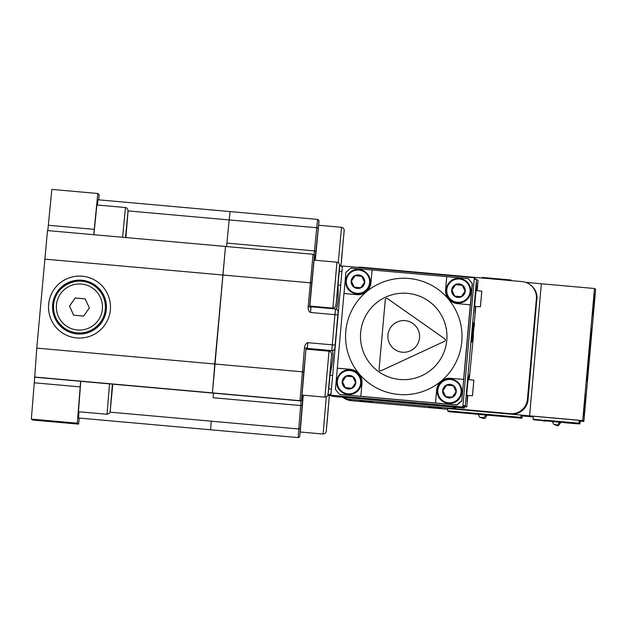 <?xml version="1.0" encoding="UTF-8"?>
<svg xmlns="http://www.w3.org/2000/svg" width="627" height="627" viewBox="0 0 627 627"><rect width="100%" height="100%" fill="white"/><g stroke="black" fill="none" stroke-linecap="round" stroke-linejoin="round"><path stroke-width="0.94" d="M80.765 381.31L78.446 411.72M96.895 204.998L93.846 234.71M61.266 332.138A30.989 30.989 126.1 0 1 83.697 276.389A30.989 30.989 126.1 0 1 97.749 282.032A30.989 30.989 -53.9 0 0 50.184 297.026A30.989 30.989 -53.9 0 0 76.737 337.945A30.989 30.989 -53.9 0 0 97.734 282.025M32.628 420.027L31.35 419.095L34.266 382.791L80.201 386.89L77.286 423.194L78.571 424.126L32.635 420.027L78.571 424.126L79.292 418.068M34.266 382.791L34.712 377.203L300.012 400.7A1.442 1.442 126.1 0 1 300.012 400.7A1.442 1.442 126.1 0 0 301.579 399.391L301.846 399.587A1.442 1.442 126.1 0 1 300.294 400.896L300.286 400.896A1.442 1.442 126.1 0 1 300.286 400.896L80.648 381.302L80.201 386.89M314.66 256.028A1.442 1.442 -53.9 0 0 314.072 254.734C314.746 254.789 314.895 255.949 314.519 258.206L314.519 258.206A1.442 1.129 -175.5 0 1 314.519 258.206L314.386 255.832A1.442 1.442 -53.9 0 0 313.077 254.272L47.503 230.579L36.742 348.306L34.712 377.203M36.766 348.126L214.771 363.997L225.508 246.458L212.443 392.886L300.012 400.7L304.448 348.126L305.898 348.259L307.442 347.248L307.833 342.64C305.976 343.204 304.847 345.03 304.448 348.126L304.463 348.126M47.809 230.603L48.318 225.258L94.262 229.357L93.744 234.702M94.262 229.357L97.788 193.5L51.845 189.401L48.318 225.258M98.752 199.864L99.066 194.433L97.788 193.5M226.903 243.104L229.176 219.936L226.566 246.552L226.903 243.104L314.472 250.91A1.442 1.019 5.6 0 1 315.828 252.054L318.986 221.237L318.9 220.336L317.67 219.387L230.101 211.581L229.176 219.936L128.096 210.915M213.18 396.773L213.47 393.153M110.062 412.158L298.781 428.993L298.201 437.599L210.633 429.785L211.213 421.179L210.633 429.785L78.563 418.005L78.963 411.767M318.101 228.894A1.442 1.019 -174.4 0 0 316.753 227.75L229.176 219.936L230.101 211.581L98.031 199.794L97.42 205.045M112.484 384.139L110.987 403.09L112.727 384.163M125.815 237.562L127.25 219.238L125.565 237.539M94.763 286.1A25.942 25.942 126.1 0 1 105.195 310.569A25.942 25.942 126.1 0 1 64.213 328.046L64.166 328.007A25.942 25.942 -53.9 0 0 105.367 307.849A25.942 25.942 -53.9 0 0 68.719 283.42A25.942 25.942 -53.9 0 0 64.166 328.007C56.571 322.098 53.044 314.339 53.601 304.73C54.424 285.356 79.582 273.928 94.708 286.069L94.763 286.1M75.209 297.966L85.154 298.852L89.363 307.912L83.618 316.079L73.672 315.193L69.472 306.133L75.209 297.966L69.542 306.188L73.727 315.193M85.178 298.899L75.287 298.013M95.351 285.285L95.382 285.309A26.953 26.953 126.1 0 1 90.656 331.636A26.953 26.953 126.1 0 1 63.648 328.885L63.625 328.861A26.953 26.953 126.1 0 1 52.825 303.139A26.953 26.953 126.1 0 1 95.351 285.285A26.953 26.953 126.1 0 1 90.633 331.612A26.953 26.953 126.1 0 1 63.625 328.861M314.056 260.142L309.903 305.31L311.094 306.893M337.992 285.199L340.72 285.081M335.923 309.119C337.773 307.826 338.47 299.847 338.024 285.199M318.641 225.265L315.295 260.252M303.256 395.198L300.192 431.987M331.424 389.163L328.767 388.912L330.014 374.915C333.055 360.564 333.783 352.507 332.208 350.752L331.957 350.728A2.884 2.884 -53.9 0 0 335.084 348.11L334.904 347.977A2.884 2.884 126.1 0 1 331.777 350.595L307.371 348.416L307.442 347.248M307.214 348.557L305.929 349.811L302.01 395.088M338.102 312.089L337.828 314.942L334.928 314.668L335.492 308.962L337.114 309.636A2.884 2.884 126.1 0 1 338.29 312.222L338.102 312.089A2.884 2.884 -53.9 0 0 335.492 308.962L311.086 306.783A1.442 1.442 -53.9 0 0 311.086 306.783L311.086 306.783A1.442 1.442 -53.9 0 1 309.777 305.224L309.613 306.627L308.17 306.493C308.014 309.605 308.797 311.603 310.522 312.489L310.953 307.912L309.613 306.627L311.729 282.942L44.705 259.116M305.929 349.811L303.781 371.952L214.771 363.997L212.443 392.886L34.438 377.007M307.559 348.557L331.957 350.728L307.551 348.549A1.442 1.442 -53.9 0 0 307.379 348.541L307.371 348.416A1.442 1.442 126.1 0 0 305.804 349.725M332.459 350.806L331.777 350.595L334.928 314.668L310.522 312.489M341.409 262.055L343.353 239.012L341.409 262.055M327.067 422.841L329.003 399.791L327.067 422.841M328.877 385.942L330.821 362.892L328.877 385.942M336.824 296.939L338.76 273.889L336.824 296.939M585.203 393.991L583.259 415.787L585.203 393.991M595.101 294.173L593.15 315.969L595.101 294.173M586.127 394.665L584.184 416.461L586.127 394.642M586.872 380.808L591.48 329.128L586.872 380.808M594.177 293.499L592.225 315.295L594.177 293.499M594.49 288.506L582.702 420.584L583.862 421.43L595.65 289.353L594.49 288.506L541.36 283.765L529.588 415.842L530.748 416.689L533.201 416.908M529.588 415.842L582.702 420.584M580.194 421.101L583.862 421.43M430.106 407.613L428.539 406.461L440.013 407.487L441.588 408.639L430.106 407.613L430.2 406.594M361.199 401.468L359.632 400.316L371.106 401.343L372.681 402.495L361.199 401.468L361.293 400.449M536.751 299.055A15.855 15.855 -53.9 0 0 530.293 284.83L530.371 284.893A15.855 15.855 -53.9 0 1 536.83 299.118L532.574 343.416L536.5 298.875A15.855 15.855 -53.9 0 0 530.042 284.65L529.933 284.572A15.855 15.855 -53.9 0 0 522.009 281.594L462.522 276.288M472.155 410.661L510.833 414.11A15.855 15.855 -53.9 0 0 528.028 399.728L536.83 299.118M471.99 410.536L510.66 413.992A15.855 15.855 -53.9 0 0 527.863 399.603L531.445 359.459M531.72 355.015L531.281 359.342M531.704 355.007L527.699 399.485L531.116 359.224M531.202 359.232L527.425 399.289A15.855 15.855 -53.9 0 1 510.221 413.671L449.935 408.295A15.855 15.855 -53.9 0 0 456.691 407.425M527.699 399.485A15.855 15.855 -53.9 0 1 510.496 413.867L467.468 410.05L510.582 413.93A15.855 15.855 -53.9 0 0 527.777 399.548L531.367 359.349M527.534 399.368A15.855 15.855 -53.9 0 1 510.331 413.749L467.303 409.933L510.417 413.804A15.855 15.855 -53.9 0 0 510.511 413.82A15.855 15.855 -53.9 0 0 527.613 399.423M471.99 410.591L510.746 414.047A15.855 15.855 -53.9 0 0 527.95 399.665L531.531 359.467M536.994 299.236A15.855 15.855 -53.9 0 0 537.01 299.134A15.855 15.855 -53.9 0 0 530.536 285.011L530.458 284.956A15.855 15.855 -53.9 0 0 530.418 284.924M536.916 299.173A15.855 15.855 -53.9 0 0 530.458 284.956M536.665 298.993A15.855 15.855 -53.9 0 0 530.207 284.768L530.121 284.713A15.855 15.855 -53.9 0 0 530.081 284.682M536.587 298.938A15.855 15.855 -53.9 0 0 530.121 284.713M536.5 298.875L536.391 298.797A15.855 15.855 -53.9 0 0 529.933 284.572M465.359 276.969A15.855 15.855 -53.9 0 0 461.684 276.193L361.199 267.227A15.855 15.855 -53.9 0 0 357.437 267.345M449.935 408.295L449.896 408.263A15.855 15.855 -53.9 0 0 456.605 407.417M342.773 397.259L343.392 397.714A15.855 15.855 -53.9 0 0 351.316 400.692L349.411 399.305A15.855 15.855 -53.9 0 1 342.961 397.283M472.155 410.716L529.572 415.834L530.763 416.696L522.142 415.928L520.966 415.074L447.756 408.538L447.553 410.834L448.72 411.688L478.417 414.337M447.686 409.29L351.316 400.692M536.391 298.797L527.425 399.289M529.572 415.834L541.36 283.765L525.661 282.362M449.896 408.263L349.411 399.305M571.268 423.147L564.739 422.559L571.268 423.147M563.697 422.465L560.499 422.19M565.405 422.582L574.928 423.429L565.421 422.574M563.892 422.567L577.005 423.813L572.239 422.974M572.185 422.919L571.15 422.825M563.61 422.402L570.452 423.013L563.61 422.402M568.407 422.582L563.587 422.159M568.446 422.622L571.142 422.857M568.579 423.084L564.065 422.661L568.579 423.084M566.879 422.833L563.775 422.52L566.879 422.786M572.396 423.296L569.34 423.013L572.404 423.209M559.55 422.222L552.379 421.587L553.547 424.173L556.478 424.847C556.901 425.702 557.928 424.824 559.55 422.222L559.621 421.509L544.495 420.121L545.459 421.132L544.495 420.121M542.716 420.599L534 419.824L533.005 419.102L533.263 416.226L579.199 420.325L580.194 421.054L579.944 423.923L577.02 423.664M557.121 421.556L554.801 421.336M557.152 421.266L578.948 423.194L579.944 423.923M544.463 420.411L542.167 420.208L543.162 420.929L545.459 421.132M545.49 420.85L552.387 421.462M533.005 419.102L542.167 420.208M563.885 422.606L577.005 423.813M578.948 423.194L579.199 420.325M565.342 422.527L566.596 422.629L565.342 422.527M554.824 421.062L552.442 420.866L552.379 421.587M554.025 424.448L557.364 425.49C557.787 426.344 558.814 425.474 560.436 422.872L560.499 422.151L559.566 422.057M510.684 417.174L505.864 416.72L510.684 417.174M514.383 417.425L512.815 417.276L514.367 417.417M513.701 417.339L508.873 416.908L513.709 417.3M505.613 416.61L508.889 416.916L505.613 416.579M495.816 415.215L488.519 414.557L495.816 415.207M495.095 415.27L489.585 414.776L495.095 415.262M495.761 415.176L488.433 414.518L495.769 415.168M507.212 416.571L514.571 417.261L507.212 416.571M509.414 416.798L510.527 416.9L509.422 416.767M507.368 416.681L514.712 417.363L507.368 416.673M513.521 417.206L507.314 416.634L513.521 417.19M486.693 415.082L521.938 418.225L520.763 417.37L447.553 410.834M455.178 411.876L459.489 412.26L455.147 411.845M504.398 415.928L500.652 415.607L504.406 415.967M473.738 413.201L469.96 412.856L473.73 413.185M502.752 416.297L501.216 416.163L502.744 416.273M502.838 416.304L501.192 416.124L502.846 416.297M501.467 416.187L503.387 416.359L501.482 416.171M469.192 413.217L476.371 413.851L469.2 413.13M458.212 412.119L454.943 411.704L458.243 412.041M454.183 412.002L461.519 412.754L454.183 412.002M491.482 415.043L492.798 415.176L491.482 415.043M493.919 415.278L490.322 414.925L493.935 415.246M474.294 413.945L471.065 413.663L474.294 413.945M471.065 413.663L475.368 414.039L471.057 413.655M512.055 416.634L516.444 417.08L512.055 416.634M494.413 415.497L490.643 415.16L494.429 415.489M492.109 414.933L490.11 414.753L492.109 414.933M489.373 415.058L496.686 415.795L489.373 415.058M476.763 414.141L469.458 413.405L476.763 414.141M472.695 413.13L472.045 413.068L472.687 413.115M470.65 412.95L474.357 413.303L470.642 412.974M470.806 412.958L470.219 412.903L470.806 412.958M494.585 415.278L490.275 414.894L494.593 415.286M465.226 413.162L464.058 412.315L465.242 412.989M458.361 412.198L455.28 411.947L458.392 412.213M455.727 412.072L458.635 412.331L455.727 412.064M450.923 411.868L452.514 412.017L450.938 411.884M452.725 412.033L450.115 411.782L452.733 412.041M458.321 412.104L455.1 411.821L458.337 412.111M502.368 416.156L501.044 416.03L502.376 416.14M486.779 415.003L485.619 414.721L486.779 415.003M491.874 415.231L490.729 415.121L491.874 415.231M493.253 415.34L494.883 415.489L493.253 415.34M471.661 413.577L475.148 413.883L471.661 413.577M475.172 413.898L470.853 413.507L475.172 413.898M457.491 411.837L454.849 411.602L457.475 411.814M455.296 411.618L457.953 411.837L455.288 411.602M454.99 411.735L459.293 412.119L455.014 411.751M473.644 413.373L472.076 413.232L473.644 413.373M502.509 416.242L501.694 416.179L502.493 416.226M455.445 411.759L457.835 411.955L455.429 411.743M471.488 413.169L471.974 413.209L471.488 413.154M469.396 413.358L476.575 414L469.404 413.279M458.29 412.284L455.367 412.017L458.282 412.276M455.39 412.033L457.859 412.245L455.382 412.025M458.031 412.268L455.672 412.025L458.016 412.252M455.186 411.531L458.008 411.868L455.218 411.555M505.683 416.665L519.673 417.95L505.683 416.665M474.71 413.585L470.477 413.224L474.733 413.601M473.526 413.483L474.169 413.538L473.526 413.483M491.78 415.16L494.813 415.442L491.78 415.16M504.163 416.03L500.801 415.717L504.139 416.014M459.677 412.613L459.238 412.574L459.677 412.613M474.192 413.373L472.492 413.232L474.216 413.389M472.75 413.248L469.85 412.966L472.75 413.248M518.458 417.527L510.974 416.657L518.458 417.527M491.654 415.137L490.479 415.035L491.654 415.137M490.463 415.027L494.766 415.403L490.455 415.011M493.692 415.317L492.195 415.184L493.692 415.317M455.711 411.712L459.144 412.01L455.711 411.712M516.515 417.127L512.181 416.728L516.515 417.127M516.491 417.12L513.168 416.83L516.491 417.12M459.403 412.205L458.815 412.151L459.403 412.205M457.349 412.041L456.19 411.955L457.365 412.049M455.633 411.892L456.809 411.994L455.617 411.884M499.484 415.638L506.969 416.5L499.484 415.638M471.386 413.083L471.896 413.138L471.386 413.083M494.405 415.129L491.513 414.847L494.374 415.105M490.087 414.737L491.529 414.855L490.071 414.721M454.214 411.586L458.11 411.947L454.214 411.586M458.094 411.931L455.735 411.727L458.11 411.947M502.932 416.375L501.145 416.226L502.94 416.383M496.466 415.38L488.198 414.643L496.466 415.38M457.976 412.198L457.295 412.182L457.992 412.237M458.431 412.362L460.116 412.495L458.431 412.354M455.617 412.111L455.108 412.049L455.617 412.111M471.457 413.318L472.162 413.381L471.457 413.318M470.665 413.365L474.976 413.757L470.665 413.365M474.318 413.687L470.658 413.365L474.318 413.687M474.945 413.734L471.614 413.444L474.96 413.742M473.424 413.334L472.993 413.295L473.424 413.334M501.028 416.022L503.175 416.21L501.028 416.014M452.592 411.978L450.076 411.759L452.592 411.978M476.167 413.71L468.863 412.974L476.167 413.71M470.838 413.107L470.407 413.06L470.838 413.107M516.342 417.01L512.008 416.602L516.319 416.986M515.37 416.916L512.032 416.618L515.355 416.9M459.066 412.582L458.525 412.535L459.066 412.582M459.113 412.582L458.016 412.472L459.113 412.582M456.997 412.386L456.244 412.315L456.997 412.386M455.429 412.057L456.08 412.119L455.429 412.057M494.201 415.34L490.408 414.988L494.186 415.325M515.331 417.026L516.366 417.127L515.331 417.026M518.098 417.449L511.264 416.689L518.098 417.449M502.031 416.116L501.553 416.077L502.031 416.116M469.678 413.389L476.285 413.977L469.678 413.389M461.229 412.731L454.473 412.033L461.237 412.629M491.302 414.831L492.54 414.941L491.302 414.823M470.697 413.091L472.954 413.256L470.689 413.052M494.648 415.662L493.143 415.536L494.648 415.662M515.559 417.057L516.146 417.104L515.559 417.057M471.12 412.981L470.422 412.919L471.12 412.981M475.877 413.679L469.153 412.997L475.885 413.601M469.349 413.146L476.081 413.828L469.349 413.146M500.08 415.881L506.679 416.477L500.08 415.881M499.774 415.662L506.616 416.422L499.774 415.662M496.271 415.677L489.663 415.09L496.271 415.677M504.28 415.983L502.548 415.826L504.249 415.952M457.263 412.119L456.511 412.057L457.263 412.119M513.113 416.751L515.794 416.986L513.113 416.751M457.397 412.221L455.954 412.096L457.397 412.213M491.74 415.168L492.971 415.27L491.733 415.152M488.488 414.674L496.223 415.387L488.488 414.666M492.414 415.035L489.656 414.784L492.414 415.035M469.874 413.53L476.473 414.118L469.874 413.53M502.791 416.171L501.929 416.093L502.791 416.171M456.832 411.806L455.602 411.704L456.832 411.806M521.938 418.225L522.142 415.928M520.763 417.37L520.966 415.074M480.157 417.261L482.798 418.311C484.162 417.676 484.389 420.192 486.638 415.756L486.701 415.035L485.596 414.925M485.596 414.996L485.659 414.275L481.834 413.914L478.479 413.64L478.417 414.353C480 419.244 480.627 416.681 481.755 417.551L481.755 417.551C483.119 416.916 483.346 419.432 485.596 414.996L478.417 414.353M482.296 277.447L482.241 278.051L482.312 277.44L511.005 280.003L511.076 280.622M429.268 404.548L406.092 402.362L429.26 404.407M475.869 279.36L474.349 277.769L462.812 406.97L464.38 408.106L464.505 406.664L466.794 406.868L467.813 395.449M464.38 408.106L332.451 396.342L330.891 395.206L462.812 406.97M330.891 395.206L342.42 266.005L474.349 277.769M337.295 368.159L343.957 293.507L356.881 294.666A12.971 12.971 -53.9 0 0 356.959 294.666A12.971 12.971 -53.9 0 0 370.949 282.895L372.101 269.978L446.753 276.632L445.601 289.556A12.971 12.971 -53.9 0 0 457.365 303.625L470.336 304.816L472.225 283.576A86.479 86.471 -53.9 0 0 468.032 278.56L468.173 278.662A86.479 86.471 -53.9 0 1 472.374 283.678L461.778 400.7A86.479 86.471 -53.9 0 1 456.762 404.893L360.831 396.303L361.983 383.387A12.971 12.971 -53.9 0 0 350.219 369.311L337.295 368.159L335.445 389.43A86.479 86.471 -53.9 0 0 339.646 394.446L456.903 404.995A86.479 86.471 -53.9 0 0 461.919 400.802M394.391 349.231L394.391 349.239A15.855 15.855 -53.9 0 0 418.718 341.566A15.855 15.855 -53.9 0 0 413.06 323.603A15.855 15.855 -53.9 0 0 413.052 323.603A15.855 15.855 -53.9 0 0 388.881 330.844A15.855 15.855 -53.9 0 0 403.224 352.264A15.855 15.855 -53.9 0 0 413.052 323.603L413.06 323.603M398.615 394.469A58.225 58.225 126.1 0 1 345.932 329.959A58.225 58.225 126.1 0 1 408.969 278.474A58.225 58.225 126.1 0 1 461.911 339.967A58.225 58.225 126.1 0 1 398.615 394.469M399.877 379.484A43.239 43.239 126.1 0 1 360.752 331.581A43.239 43.239 126.1 0 1 407.566 293.35A43.239 43.239 126.1 0 1 446.879 339.019A43.239 43.239 126.1 0 1 399.877 379.484M356.724 371.764A12.971 12.971 -53.9 0 0 350.266 369.35L337.342 368.198M445.601 289.556L445.648 289.588A12.971 12.971 -53.9 0 0 450.907 301.211M470.289 304.777L463.627 379.429L450.75 378.308A12.971 12.971 -53.9 0 0 436.682 390.08L435.522 402.996M450.703 378.277A12.971 12.971 -53.9 0 0 436.627 390.041L435.475 402.965M372.101 270.002L350.916 268.113A86.479 86.471 -53.9 0 0 345.9 272.306L344.011 293.514M450.75 378.308L463.627 379.429M463.674 379.46L461.778 400.7M445.648 289.588L446.753 276.632M446.8 276.672L468.032 278.56M339.646 394.446L360.831 396.303M385.291 299.682L379.076 369.311A1.442 1.442 -53.9 0 0 381.122 370.745L444.519 341.307A1.442 1.442 -53.9 0 0 444.747 338.823L387.564 298.64A1.442 1.442 -53.9 0 0 385.291 299.682L385.299 299.69A1.442 1.442 -53.9 0 1 387.564 298.64L444.747 338.831A1.442 1.442 -53.9 0 1 444.762 338.839M379.076 369.311L379.084 369.311A1.442 1.442 -53.9 0 0 379.672 370.604M379.084 369.311L385.299 299.69M480.423 306.783L481.818 291.163L480.407 306.768L477.821 306.54L480.423 306.783L481.818 291.163L480.407 306.768M479.232 290.842L476.073 290.56L475.305 298.405L474.663 306.344L477.821 306.627M479.216 290.912L481.802 291.147M472.484 395.786L473.879 380.166L472.46 395.778L469.882 395.543L472.484 395.786L473.879 380.166M471.292 379.923L468.134 379.562L467.358 387.408L466.723 395.355L469.882 395.637M471.292 379.844L473.855 380.15L472.46 395.778M475.188 296.861L476.591 282.526L475.188 296.861M475.384 306.415L474.921 312.654L475.579 306.431M476.982 290.638L477.359 285.379L476.794 290.622M466.864 390.174L468.259 375.832L466.864 390.174M472.374 334.199L473.126 325.781L472.343 334.175M473.119 325.844L473.354 322.819M471.833 337.099L472.343 334.167L471.904 337.193M473.22 325.852L473.401 322.827M473.33 325.993L473.542 322.976M472.883 331.017L473.612 322.976M472.899 331.017L473.44 326.016M471.99 337.248L473.307 325.915L471.888 341.731M467.436 395.418L466.982 401.656L467.64 395.433M469.043 379.641L469.411 374.382L468.855 379.625M472.421 329.567L473.087 322.78L472.421 329.567M472.523 332.051L472.789 327.796L472.523 332.051M473.267 322.725L472.805 327.796L473.189 322.717M477.163 290.654L478.064 280.543L476.528 279.415L474.231 279.211L462.953 405.544L464.497 406.664M472.28 337.404L473.228 337.969L469.223 379.656M472.57 334.536L472.476 337.42M472.272 337.459L472.946 337.945M473.432 326.087L473.965 326.479L473.213 334.904M475.752 306.446L474.239 323.438M476.528 279.415L465.25 405.747L466.794 406.868M473.009 322.537L471.324 342.499M472.343 334.167L472.531 332.067L472.115 334.136M462.953 405.544L465.25 405.747M474.514 323.634L474.255 326.502L473.495 325.954L473.753 323.077L474.514 323.634M472.727 334.552L473.487 335.1L473.228 337.969M448.509 403.435A12.25 12.25 -53.9 0 0 456.809 381.326L456.699 381.247A12.25 12.25 126.1 0 1 448.399 403.349A12.25 12.25 126.1 0 1 437.811 387.439A12.25 12.25 126.1 0 1 456.699 381.247L449.3 378.896C437.975 378.426 432.74 394.908 442.27 401.053L442.388 401.131A12.25 12.25 -53.9 0 0 448.509 403.435M448.642 396.86L449.238 396.915M448.485 397.886A6.811 6.811 -53.9 0 0 456.276 391.593A6.811 6.811 -53.9 0 0 450.084 384.359A6.811 6.811 -53.9 0 0 442.717 390.347A6.811 6.811 -53.9 0 0 448.485 397.886M446.675 385.103L442.85 390.55L445.656 396.593L452.286 397.181L456.111 391.734L453.305 385.699L446.675 385.103L442.936 390.613L445.734 396.656M453.392 385.762L446.761 385.166M356.99 293.977A12.25 12.25 -53.9 0 0 365.29 271.875L365.18 271.789A12.25 12.25 126.1 0 1 356.873 293.898A12.25 12.25 126.1 0 1 346.292 277.988A12.25 12.25 126.1 0 1 365.18 271.789L357.782 269.445C346.457 268.975 341.221 285.45 350.752 291.594L350.869 291.68A12.25 12.25 -53.9 0 0 356.99 293.977M357.124 287.409L357.719 287.464M356.967 288.428A6.811 6.811 -53.9 0 0 364.757 282.142A6.811 6.811 -53.9 0 0 358.566 274.908A6.811 6.811 -53.9 0 0 351.198 280.888A6.811 6.811 -53.9 0 0 356.967 288.428M355.156 275.653L351.332 281.1L354.13 287.135L360.76 287.73L364.593 282.283L361.787 276.248L355.156 275.653L351.41 281.162L354.216 287.197M361.873 276.303L355.243 275.715M348.024 394.469A12.25 12.25 -53.9 0 0 356.324 372.36L356.207 372.281A12.25 12.25 126.1 0 1 347.907 394.383A12.25 12.25 126.1 0 1 337.318 378.481A12.25 12.25 126.1 0 1 356.207 372.281L348.816 369.938C337.483 369.46 332.255 385.942 341.786 392.087L341.895 392.173A12.25 12.25 -53.9 0 0 348.024 394.469M348.15 387.894L348.753 387.948M347.993 388.92A6.811 6.811 -53.9 0 0 355.791 382.627A6.811 6.811 -53.9 0 0 349.6 375.393A6.811 6.811 -53.9 0 0 342.224 381.381A6.811 6.811 -53.9 0 0 347.993 388.92M346.19 376.145L342.366 381.592L345.163 387.627L351.794 388.223L355.627 382.776L352.821 376.733L346.19 376.145L342.444 381.647L345.25 387.69M352.907 376.796L346.276 376.2M457.475 302.943A12.25 12.25 -53.9 0 0 465.775 280.841L465.665 280.755A12.25 12.25 126.1 0 1 457.365 302.857A12.25 12.25 126.1 0 1 446.777 286.954A12.25 12.25 126.1 0 1 465.665 280.755L458.274 278.412C446.941 277.933 441.714 294.416 451.244 300.56L451.354 300.647A12.25 12.25 -53.9 0 0 457.475 302.943M457.608 296.367L458.204 296.422M457.451 297.394A6.811 6.811 -53.9 0 0 465.25 291.1A6.811 6.811 -53.9 0 0 459.05 283.866A6.811 6.811 -53.9 0 0 451.683 289.854A6.811 6.811 -53.9 0 0 457.451 297.394M455.649 284.619L451.816 290.066L454.622 296.101L461.253 296.696L465.077 291.249L462.279 285.207L455.649 284.619L451.902 290.121L454.7 296.163M462.358 285.269L455.727 284.682M31.35 419.095L77.286 423.194M109.513 383.881L107.029 414.267L78.179 411.696M112.405 384.139L110.148 411.657L112.797 384.171L110.023 412.292L109.419 413.334L107.021 414.267M125.494 237.531L128.088 210.672L125.886 237.57L128.104 210.586L126.913 208.086L125.471 207.545L122.594 237.272M56.446 304.973A23.058 23.058 -53.9 0 0 76.18 329.849A23.058 23.058 -53.9 0 0 102.389 309.072A23.058 23.058 -53.9 0 0 81.463 284.055A23.058 23.058 -53.9 0 0 56.446 304.973M302.206 404.674L300.317 428.116A1.442 1.011 -175.4 0 1 298.797 428.993A1.442 1.011 -175.4 0 1 298.781 428.993L300.67 405.551A1.442 1.011 4.6 0 0 302.206 404.674L302.935 395.167M342.295 267.408A2.884 2.884 -53.9 0 0 339.85 265.495L339.183 271.193M342.248 266.741L342.35 266.82A2.884 2.884 -53.9 0 0 342.248 266.741L339.826 265.495A2.884 2.884 -53.9 0 0 339.826 265.495L339.599 265.472M341.934 271.444L339.27 271.201L338.024 284.838M337.828 314.942L335.132 345.093L307.833 342.679M329.951 375.275L332.647 375.526M331.064 393.239A2.884 2.884 126.1 0 1 328.297 394.697L329.277 395.402L327.882 395.284L330.899 395.073A2.884 2.884 126.1 0 1 329.277 395.402M329.692 395.692A2.884 2.884 126.1 0 1 329.669 395.692L331.181 395.418A2.884 2.884 126.1 0 1 329.692 395.692L329.543 395.637M331.119 395.371A2.884 2.884 126.1 0 1 329.606 395.645L329.614 395.418M328.681 388.905L328.046 394.673M310.365 306.517L311.086 306.783L310.953 307.912M314.072 254.734L313.077 254.264L308.17 306.493M314.096 254.75L316.745 227.742A1.442 1.019 -174.4 0 0 316.745 227.742L317.67 219.387M213.102 397.737L300.67 405.551L301.054 400.747M314.997 260.229L315.828 252.054M300.286 400.896C303.296 398.631 301.093 401.39 302.089 397.487L302.089 397.471A1.442 1.136 -174.3 0 0 302.089 397.471L301.846 399.587M303.781 371.952L301.579 399.391M314.386 255.832L311.729 282.942M335.132 345.093L334.904 347.977M300.317 428.116L299.808 436.102L299.573 436.894L298.201 437.599M340.908 265.809L344.199 230.328C343.69 229.553 345.336 231.214 343 227.852L341.55 227.342L338.243 262.611M326.267 396.93L323.117 434.033L300.098 431.979M329.347 395.41L326.236 431.572L325.413 433.194L323.117 434.033M324.927 397.134C329.528 394.916 327.09 397.299 328.376 391.953L331.659 354.208C331.15 353.432 332.804 355.101 330.468 351.731L329.01 351.222L324.927 397.134L301.908 395.081M328.054 394.516L331.644 354.318L328.054 394.516M332.874 308.123C337.475 305.913 335.037 308.296 336.315 302.943L339.607 265.205C339.097 264.429 340.751 266.091 338.415 262.729L336.958 262.219L332.874 308.123L310.067 306.094M336.001 305.514L339.583 265.315L336.001 305.514M556.423 424.84L554.989 424.714L556.423 424.84M560.436 422.864L559.456 422.77M557.309 425.482L555.875 425.357L557.309 425.482M486.638 415.756L485.463 415.638M511.005 280.003L510.958 280.614M448.438 402.769A11.678 11.67 126.1 0 1 437.811 390.715A11.678 11.67 126.1 0 1 450.515 379.515A11.678 11.67 126.1 0 1 461.104 392.181A11.678 11.67 126.1 0 1 448.438 402.769M356.92 293.318A11.678 11.67 126.1 0 1 346.292 281.257A11.678 11.67 126.1 0 1 358.997 270.065A11.678 11.67 126.1 0 1 369.585 282.73A11.678 11.67 126.1 0 1 356.92 293.318M347.954 393.811A11.678 11.67 126.1 0 1 337.326 381.749A11.678 11.67 126.1 0 1 350.031 370.549A11.678 11.67 126.1 0 1 360.619 383.215A11.678 11.67 126.1 0 1 347.954 393.811M457.412 302.285A11.678 11.67 126.1 0 1 446.785 290.223A11.678 11.67 126.1 0 1 459.489 279.023A11.678 11.67 126.1 0 1 470.078 291.688A11.678 11.67 126.1 0 1 457.412 302.285M125.471 207.545L96.629 204.974M341.558 227.311L318.54 225.258M329.026 351.191L306.18 349.153M336.973 262.188L313.955 260.134"/></g></svg>
